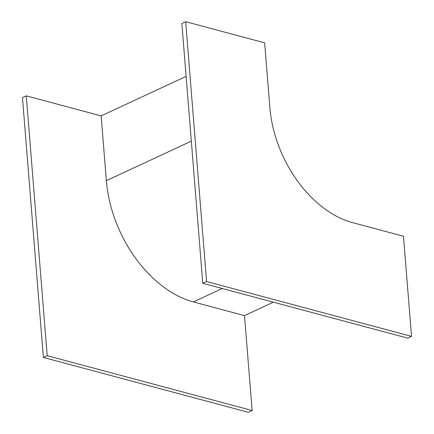 <?xml version="1.0" encoding="UTF-8"?>
<svg xmlns="http://www.w3.org/2000/svg" width="434" height="434" viewBox="0 0 434 434"><rect width="100%" height="100%" fill="white"/><g stroke="black" fill="none" stroke-linecap="round" stroke-linejoin="round"><path stroke-width="0.65" d="M26.279 95.86L47.187 355.685L43.384 357.453L248.335 412.3L252.138 410.531L244.499 315.616L193.401 301.945A107.822 71.773 -115 0 1 106.357 180.674L101.149 115.894L26.279 95.86L22.476 97.628L43.384 357.453M47.187 355.685L252.138 410.531M411.524 336.372L403.468 236.237L352.37 222.561A102.202 68.029 -115 0 1 269.867 107.616L264.653 42.836L185.665 21.7L181.862 23.469L202.77 283.293L407.721 338.14L411.524 336.372L206.573 281.525L202.77 283.293M273.366 302.183L244.499 315.616M186.121 76.357L101.149 115.894M185.665 21.7L206.573 281.525M222.268 288.512L193.401 301.945M191.334 141.137L106.357 180.674"/></g></svg>
